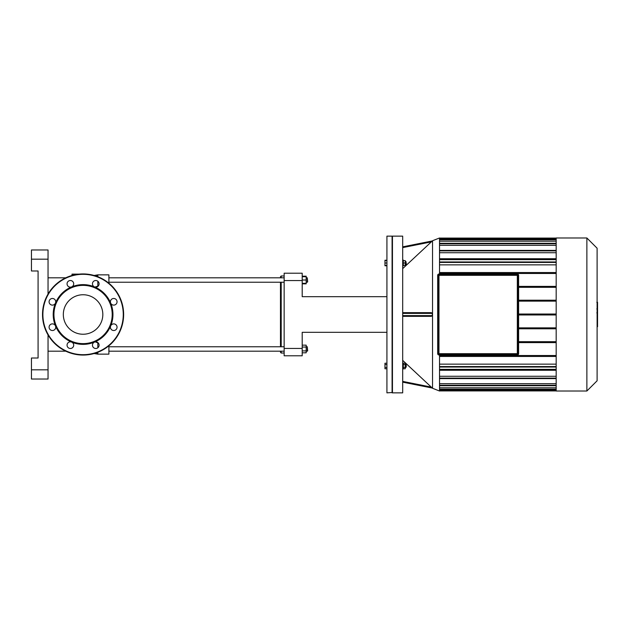 <?xml version="1.0" encoding="UTF-8"?>
<svg xmlns="http://www.w3.org/2000/svg" width="629" height="629" viewBox="0 0 629 629"><rect width="100%" height="100%" fill="white"/><g stroke="black" fill="none" stroke-linecap="round" stroke-linejoin="round"><path stroke-width="0.94" d="M55.478 325.932A3.318 3.318 0 0 0 49.777 325.177A3.318 3.318 0 0 0 51.979 330.492A3.318 3.318 0 0 0 55.478 325.932A29.87 29.87 0 0 0 71.643 342.097A3.318 3.318 0 0 0 67.083 345.596A3.318 3.318 0 0 0 72.398 347.798A3.318 3.318 0 0 0 71.643 342.097A29.87 29.87 0 0 0 94.507 342.097A3.318 3.318 0 0 0 93.752 347.798A3.318 3.318 0 0 0 99.067 345.596A3.318 3.318 0 0 0 94.507 342.097A29.87 29.87 0 0 0 110.673 325.932A3.318 3.318 0 0 0 114.171 330.492A3.318 3.318 0 0 0 116.365 325.177A3.318 3.318 0 0 0 110.673 325.932A29.87 29.87 0 0 0 110.673 303.068A3.318 3.318 0 0 0 116.365 303.823A3.318 3.318 0 0 0 114.171 298.508A3.318 3.318 0 0 0 110.673 303.068A29.87 29.87 0 0 0 94.507 286.903A3.318 3.318 0 0 0 99.067 283.404A3.318 3.318 0 0 0 93.752 281.202A3.318 3.318 0 0 0 94.507 286.903A29.87 29.87 0 0 0 71.643 286.903A3.318 3.318 0 0 0 72.398 281.202A3.318 3.318 0 0 0 67.083 283.404A3.318 3.318 0 0 0 71.643 286.903A29.87 29.87 0 0 0 55.478 303.068A3.318 3.318 0 0 0 51.979 298.508A3.318 3.318 0 0 0 49.777 303.823A3.318 3.318 0 0 0 55.478 303.068A29.87 29.87 0 0 0 55.478 325.932M83.075 343.631A29.131 29.131 0 0 0 108.306 299.931A29.131 29.131 0 0 0 57.844 299.931A29.131 29.131 0 0 0 83.075 343.631M83.075 355.063A40.563 40.563 0 0 0 118.205 294.223A40.563 40.563 0 0 0 47.946 294.223A40.563 40.563 0 0 0 83.075 355.063M83.075 334.243A19.743 19.743 0 0 0 100.176 304.625A19.743 19.743 0 0 0 65.974 304.625A19.743 19.743 0 0 0 83.075 334.243M518.438 275.321L518.618 353.679A1.289 1.289 0 0 1 517.329 354.968A1.289 1.289 0 0 0 518.618 353.679L518.618 275.321A1.289 1.289 0 0 0 517.329 274.032L438.971 274.032L517.329 274.213A1.109 1.109 0 0 1 518.438 275.321L518.618 275.321M438.971 274.213L438.971 274.032A1.289 1.289 0 0 0 437.682 275.321A1.289 1.289 0 0 1 438.971 274.032A1.289 1.289 0 0 0 437.682 275.321L437.682 353.679A1.289 1.289 0 0 0 438.971 354.968L517.329 354.787L438.971 354.968A1.289 1.289 0 0 1 437.682 353.679L437.863 275.321A1.109 1.109 0 0 1 438.971 274.213L517.329 274.213M438.051 275.321L438.971 275.321L438.971 274.401A0.92 0.92 0 0 0 438.051 275.321L438.051 353.679A0.92 0.92 0 0 0 438.971 354.599L517.329 354.599A0.92 0.92 0 0 0 518.249 353.679L518.249 275.321A0.92 0.92 0 0 0 517.329 274.401L438.971 274.401A0.92 0.92 0 0 0 438.051 275.321A0.92 0.92 0 0 1 438.971 274.401L517.329 274.401L517.329 275.321L518.249 275.321A0.92 0.92 0 0 0 517.329 274.401M518.249 353.679L517.329 353.679L517.329 354.599A0.92 0.92 0 0 0 518.249 353.679L518.249 275.321M438.051 353.679A0.92 0.92 0 0 0 438.971 354.599L438.971 353.679L438.051 353.679A0.92 0.92 0 0 0 438.971 354.599M597.11 313.242L597.55 313.242L597.55 326.71L597.11 326.71M597.55 324.792L597.11 324.792M597.55 324.485L597.11 324.485M597.55 322.072L597.11 322.072M597.55 320.617L597.11 320.617M597.55 319.98L597.11 319.98M597.55 318.117L597.11 318.117M597.55 302.455L597.55 308.493M597.55 302.738L597.11 302.738M597.11 309.382L597.55 309.382L597.55 312.865L597.11 312.817M597.55 311.245L597.11 311.245M597.55 315.506L597.11 315.506M386.921 260.233L384.964 260.233L384.964 265.768L386.921 265.768M386.921 364.616L384.964 364.616L384.964 368.767L386.921 368.767M386.921 367.383L384.964 367.383M386.921 363.232L384.964 363.232L384.964 364.616M386.921 260.603L384.964 260.603M386.921 263.001L384.964 263.001M386.921 265.399L384.964 265.399M392.087 392.858L392.087 236.142L386.921 236.142L386.921 392.858L392.457 392.488M556.178 342.616L518.618 342.616M518.618 341.696L556.178 341.696M556.178 328.786L518.618 328.786M518.618 327.866L556.178 327.866M518.618 314.964L556.178 314.964M518.618 314.036L556.178 314.036M518.618 301.134L556.178 301.134M556.178 286.384L518.618 286.384M556.178 300.214L518.618 300.214M518.618 287.304L556.178 287.304M597.11 380.781L597.11 248.219L586.873 237.982L586.873 391.018L597.11 380.781M586.873 391.018L556.178 391.018L556.178 237.982L586.873 237.982M556.178 387.794L439.522 387.794M556.178 383.674L439.522 383.674M556.178 376.276L439.522 376.276M556.178 364.152L439.522 364.152M439.522 241.206L556.178 241.206M439.522 245.326L556.178 245.326M439.522 264.848L556.178 264.848M439.522 252.724L556.178 252.724M439.522 259.651L556.178 259.651M556.178 258.723L439.522 258.723M556.178 370.277L439.522 370.277M439.522 369.349L556.178 369.349M439.522 355.527L556.178 355.527M556.178 356.446L439.522 356.446M432.296 240.978L431.321 241.906L432.54 240.734L439.522 237.982L439.522 274.032M439.522 354.968L439.522 391.018L432.54 388.266L432.54 240.734M439.522 273.473L556.178 273.473M556.178 272.554L439.522 272.554M406.334 365.999L405.964 364.521L405.964 367.47L406.334 365.999M403.275 364.616L405.233 364.616L405.233 363.232L403.275 363.232M403.275 368.767L405.233 368.767L405.233 364.616M403.275 367.383L405.233 367.383M402.686 368.948L403.275 368.948L403.275 363.043L402.686 363.043M406.334 264.109L405.964 261.53L405.964 264.479L406.334 264.109M405.233 261.53L405.964 261.53M403.275 265.399L405.233 265.399L405.233 260.603L403.275 260.603M403.275 263.001L405.233 263.001M402.686 265.957L403.275 265.957L403.275 260.052L402.686 260.052M432.32 240.946L402.686 246.851M402.686 247.606L431.321 241.906L402.686 268.63M402.686 360.37L432.54 388.266M402.686 382.149L432.32 388.054M402.686 392.858L402.686 236.142L392.457 236.142L392.457 392.858L402.686 392.858M402.686 316.34L431.321 316.34L432.32 315.609L402.686 315.609M431.321 312.66L402.686 312.66L431.321 312.66L432.32 313.391L432.32 315.609M302.203 348.427L284.151 348.427L284.151 355.802L302.203 355.802L302.203 332.316L386.921 332.316M284.151 348.427L284.151 280.573L302.203 280.573L302.203 296.684L386.921 296.684M302.203 280.573L302.203 273.198L284.151 273.198L284.151 280.573M48.04 379.028L31.45 379.028L48.04 379.028L48.04 369.813L31.45 369.813L31.45 379.028M31.45 259.187L48.04 259.187L48.04 249.972L31.45 249.972L31.45 270.989L38.086 270.989L38.086 358.011L31.45 358.011L31.45 369.813M48.04 259.187L48.04 294.05M48.04 334.95L48.04 369.813M97.825 342.553L97.825 347.774M97.825 352.287L97.825 354.143L108.888 354.143L108.888 345.793M97.825 281.226L97.825 286.447M95.789 275.982L97.825 274.857L97.825 276.713M108.888 283.207L108.888 274.857L97.825 274.857L94.122 275.471M79.215 274.126L72.013 274.126L72.013 275.478M48.04 351.186L65.778 351.186M281.202 277.814L281.202 275.966L280.463 276.705L280.463 277.814M280.463 282.232L280.463 346.768M280.463 351.186L280.463 352.295L281.202 353.034L281.202 351.186M281.202 346.768L281.202 282.232M307.66 281.863L307.29 277.814L307.29 282.232L307.66 281.863M302.203 283.341L306.181 283.341L306.181 276.194L302.203 276.194M302.203 280.023L306.181 280.023M302.203 276.705L306.181 276.705M302.203 283.852L306.181 283.852L306.181 283.341M307.66 350.825L307.29 346.768L307.29 351.186L307.66 350.825M306.181 346.768L307.29 346.768M302.203 347.059L306.181 347.059L306.181 345.148L302.203 345.148M302.203 352.806L306.181 352.806L306.181 347.059M302.203 350.896L306.181 350.896M284.151 346.768L108.888 346.768M83.075 354.693A40.193 40.193 0 0 0 117.882 294.403A40.193 40.193 0 0 0 48.268 294.403A40.193 40.193 0 0 0 83.075 354.693M518.438 353.679A1.109 1.109 0 0 1 517.329 354.787M438.971 354.787A1.109 1.109 0 0 1 437.863 353.679M438.971 353.679L438.971 275.321L517.329 275.321L517.329 353.679L438.971 353.679M597.55 315.648L597.11 315.648M597.55 307.361L597.11 307.361M597.55 308.768L597.11 308.768M597.55 304.876L597.11 304.876M597.55 314.374L597.11 314.374M556.178 262.435L439.522 262.435M556.178 250.869L439.522 250.869M556.178 243.753L439.522 243.753M556.178 239.806L439.522 239.806M439.522 238.54L556.178 238.54M439.522 390.46L556.178 390.46M556.178 389.194L439.522 389.194M556.178 385.247L439.522 385.247M556.178 378.131L439.522 378.131M556.178 366.565L439.522 366.565M431.321 387.094L402.686 381.394M402.686 313.391L432.32 313.391M95.286 341.877L98.36 343.08M95.789 353.018L97.825 354.143L94.122 353.529M94.971 287.06L98.36 285.92M597.55 302.282L596.803 302.282M597.55 308.941L596.803 308.941M597.55 312.865L596.803 312.865M556.178 243.289L439.522 243.289M556.178 261.971L439.522 261.971M556.178 239.35L439.522 239.35M556.178 250.405L439.522 250.405M439.522 238.077L556.178 238.077M439.522 385.711L556.178 385.711M439.522 367.029L556.178 367.029M439.522 389.65L556.178 389.65M439.522 378.595L556.178 378.595M439.522 390.923L556.178 390.923M405.233 367.47L405.964 367.47M405.233 364.521L405.964 364.521M405.233 264.479L405.964 264.479M48.04 277.814L65.778 277.814M284.151 275.966L281.202 275.966M284.151 353.034L281.202 353.034M306.181 282.232L307.29 282.232M306.181 277.814L307.29 277.814M284.151 277.814L108.888 277.814M284.151 282.232L108.888 282.232M306.181 351.186L307.29 351.186M284.151 351.186L108.888 351.186"/></g></svg>
